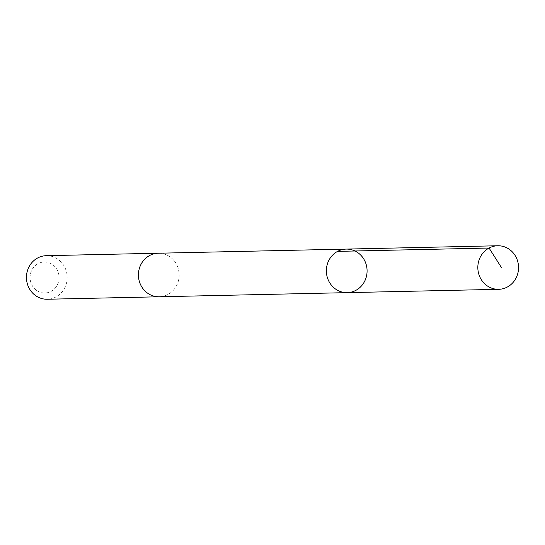 <?xml version="1.0" encoding="UTF-8"?>
<svg xmlns="http://www.w3.org/2000/svg" width="545" height="545" viewBox="0 0 545 545"><rect width="100%" height="100%" fill="white"/><g stroke="black" fill="none" stroke-linecap="round" stroke-linejoin="round"><path stroke-width="0.41" stroke-dasharray="2.73 2.04" d="M347.199 292.645A21.78 20.363 88.7 0 0 366.281 276.989A21.78 20.363 88.7 0 0 358.01 252.778A21.78 20.363 88.7 0 0 346.245 249.092M158.302 253.227A21.78 20.363 -91.3 0 1 170.067 256.913A21.78 20.363 -91.3 0 1 178.338 281.125A21.78 20.363 -91.3 0 1 159.263 296.773M158.704 253.221A21.786 20.363 -91.3 0 1 179.141 274.551A21.786 20.363 -91.3 0 1 159.658 296.766M46.332 255.687A21.786 20.363 -91.3 0 1 67.171 277.017A21.786 20.363 -91.3 0 1 47.286 299.239M36.549 290.383A15.492 14.483 -91.3 0 1 38.15 263.603A15.492 14.483 -91.3 0 1 59.03 278.55A15.492 14.483 -91.3 0 1 36.549 290.383"/><path stroke-width="0.82" d="M159.658 296.766A21.786 20.363 -91.3 0 1 159.263 296.78A21.78 20.363 -91.3 0 1 147.497 293.094A21.78 20.363 -91.3 0 1 139.227 268.876A21.78 20.363 -91.3 0 1 158.302 253.227L346.245 249.092A21.78 20.363 88.7 0 0 326.366 271.315A21.78 20.363 88.7 0 0 347.199 292.645A21.78 20.363 88.7 0 0 366.281 276.989A21.78 20.363 88.7 0 0 358.01 252.778A21.78 20.363 88.7 0 0 346.245 249.092A21.78 20.363 88.7 0 0 326.366 271.315A21.78 20.363 88.7 0 0 347.199 292.645L498.668 289.313A21.786 20.363 -91.3 0 1 486.903 285.635A21.786 20.363 -91.3 0 1 478.633 261.416A21.786 20.363 -91.3 0 1 497.708 245.761A21.786 20.363 -91.3 0 1 509.48 249.44A21.786 20.363 -91.3 0 1 517.75 273.658A21.786 20.363 -91.3 0 1 498.668 289.313M347.199 292.645L159.263 296.773A21.786 20.363 -91.3 0 1 147.497 293.094A21.786 20.363 -91.3 0 1 139.22 268.876A21.786 20.363 -91.3 0 1 158.302 253.221A21.786 20.363 -91.3 0 1 158.704 253.221M159.263 296.78L47.286 299.239A21.786 20.363 -91.3 0 1 35.52 295.56A21.786 20.363 -91.3 0 1 27.25 271.342A21.786 20.363 -91.3 0 1 46.332 255.687L158.302 253.221M337.593 251.374L489.056 248.036L501.393 267.466M346.245 249.092L497.708 245.761"/></g></svg>
